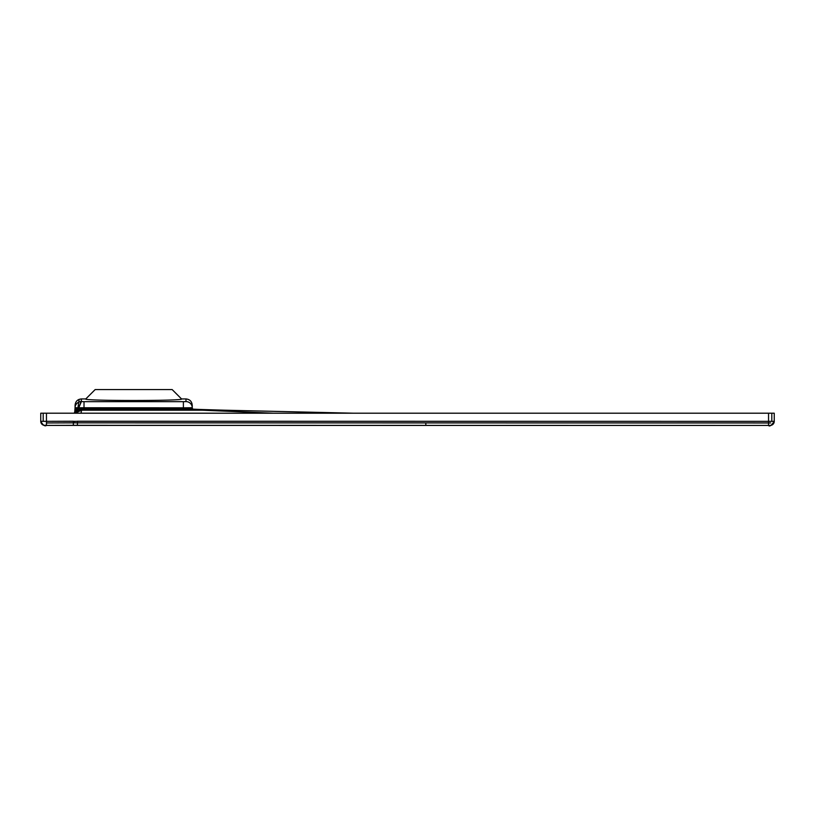 <?xml version="1.0" encoding="UTF-8"?>
<svg xmlns="http://www.w3.org/2000/svg" width="815" height="815" viewBox="0 0 815 815"><rect width="100%" height="100%" fill="white"/><g stroke="black" fill="none" stroke-linecap="round" stroke-linejoin="round"><path stroke-width="1.22" d="M774.25 413.205L774.25 421.355A4.075 4.075 -2 0 1 770.175 425.43L768.545 425.43C769.482 426.877 771.377 425.522 774.25 421.355L774.25 413.205L40.75 413.205L40.75 421.335L40.75 413.205M771.805 421.355L768.545 421.355L768.545 413.205L771.805 413.205L771.805 421.355L768.545 421.355L774.25 421.355L46.455 421.335L46.455 413.205L43.195 413.205L43.195 421.335L46.455 421.335L40.75 421.335A4.075 4.075 180 0 0 44.845 425.41L45.08 425.155M747.06 425.43L44.845 425.41M768.545 413.205L768.545 425.43L425.827 425.379L770.175 425.43A4.075 4.075 -2 0 0 774.25 421.355M189.834 407.795L183.375 407.877L183.375 408.6L189.844 408.661M77.486 408.335L77.466 409.161L77.486 408.335M77.486 408.132L80.705 409.364M172.159 389.57L95.161 389.57L85.789 398.943C81.276 400.99 186.044 400.99 181.531 398.943L172.159 389.57M181.531 398.943L185.952 398.943C189.722 399.299 191.81 401.357 192.228 405.106L192.269 407.755L183.375 407.836L75.051 407.755L75.092 405.106C75.51 401.357 77.598 399.299 81.368 398.943L85.789 398.943M185.952 398.943L186.003 401.591L183.375 401.673L84.006 401.673L84.006 407.836L75.051 407.755L74.99 411.066A8.558 2.853 1 0 1 79.575 408.631L81.724 409.232L193.074 409.252A0.815 0.815 -1 0 1 192.289 408.447L193.033 409.415L224.186 410.19L193.074 409.252M84.006 401.673L81.317 401.591A6.276 6.276 -179 0 0 75.051 407.755L83.996 408.437L192.289 408.417M75.041 408.325L75.031 408.886M75.612 408.274L74.98 411.137A8.558 4.533 19.7 0 1 80.441 408.886M189.314 408.763L189.773 409.558L192.737 409.863L217.035 410.19M195.254 409.904L273.453 413.205M74.348 412.92L74.97 411.137L74.623 413.205M74.674 412.93L75.041 408.091L79.575 408.631M74.491 413.205A8.558 8.547 7.3 0 1 81.724 409.232L81.021 413.205M74.379 413.205L81.154 409.181M183.375 401.673L183.406 410.19L202.436 410.19M75.072 413.205L81.592 410.19L183.406 410.19M224.186 410.19L353.802 413.205M770.175 422.985L768.545 422.985L768.545 421.355L77.425 421.233L77.425 425.308L73.35 425.308L73.34 421.233L46.455 421.335L46.465 425.41C44.927 426.591 43.022 425.236 40.75 421.335L40.76 421.579M768.545 422.985L73.36 422.863L770.613 422.924M425.838 422.934L425.827 425.379L77.425 425.308M189.844 408.773L189.997 409.599M84.006 404.118L84.006 407.745M83.996 409.242L83.996 408.478M81.317 401.591L81.368 398.943M186.003 401.591A6.276 6.276 -1 0 1 192.269 407.755M46.455 421.335L46.455 413.205M77.425 422.863L77.425 421.233L73.34 421.671M768.596 425.43L770.593 425.41M770.786 425.379L771.326 425.267M772.447 424.737L773.201 424.085M749.087 425.43L762.748 425.43M117.931 425.318L95.732 425.308M45.599 425.41L44.305 425.379M43.531 425.196L42.533 424.697M41.147 423.097L40.801 421.987M46.465 425.41L73.35 425.308M77.425 411.269L79.147 399.35M78.78 407.775L81.378 401.601M81.337 400.644L78.749 407.775M77.405 411.443L77.15 413.205M77.242 412.074L76.844 413.205M201.448 409.517L193.074 409.161L192.289 408.366M207.927 409.751L206.827 409.721L207.927 409.751M74.96 411.208L74.939 411.259C75.489 409.69 74.073 413.725 74.939 411.259L74.939 411.259C75.489 409.69 74.073 413.725 74.939 411.259L74.939 411.259C75.489 409.69 74.073 413.725 74.939 411.259L74.939 411.259C75.489 409.69 74.073 413.725 74.939 411.259L74.939 411.259C75.489 409.69 74.073 413.725 74.939 411.259L75.082 410.658M74.97 411.157L74.246 413.205M77.323 409.222L78.495 408.936L77.323 409.222M192.228 409.843L194.347 409.884M46.465 422.965L73.34 422.863"/></g></svg>
